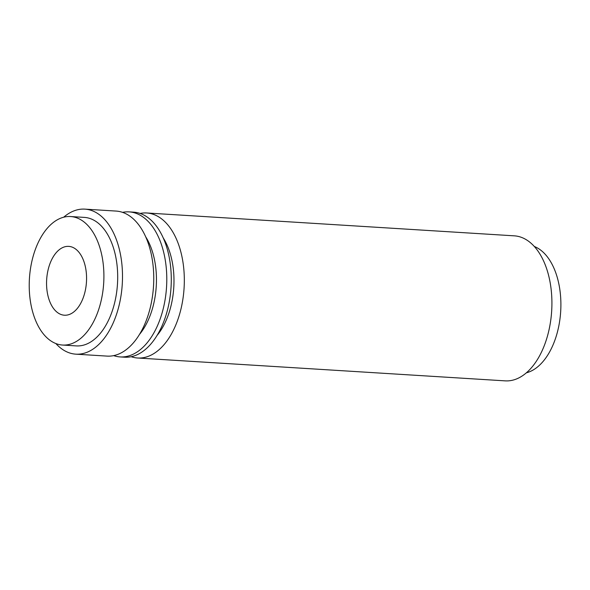 <?xml version="1.0" encoding="UTF-8"?>
<svg xmlns="http://www.w3.org/2000/svg" width="590" height="590" viewBox="0 0 590 590"><rect width="100%" height="100%" fill="white"/><g stroke="black" fill="none" stroke-linecap="round" stroke-linejoin="round"><path stroke-width="0.89" d="M79.975 219.288A64.376 37.2 -86.4 0 0 70.557 216.537A64.376 37.2 -86.4 0 0 30.267 270.168A64.376 37.2 -86.4 0 0 53.152 342.288A64.376 37.2 -86.4 0 0 62.57 345.047A64.376 37.2 -86.4 0 0 102.859 291.408A64.376 37.2 -86.4 0 0 79.975 219.288M47.893 270.744A34.486 19.927 -86.4 0 0 64.421 315.215A34.486 19.927 -86.4 0 0 85.233 290.833A34.486 19.927 -86.4 0 0 68.706 246.369A34.486 19.927 -86.4 0 0 47.893 270.744M62.57 345.047L76.353 345.902A64.376 37.2 93.6 0 0 116.643 292.264A64.376 37.2 93.6 0 0 93.758 220.144A64.376 37.2 -86.4 0 0 84.341 217.393L70.557 216.537M55.844 343.535A72.659 41.986 -86.4 0 0 75.837 354.162A72.659 41.986 -86.4 0 0 119.682 302.81A72.659 41.986 -86.4 0 0 84.857 209.133A72.659 41.986 -86.4 0 0 63.698 217.194M84.857 209.133L116.112 211.072A72.659 41.986 93.6 0 1 126.732 214.185A72.659 41.986 93.6 0 1 150.937 304.757A72.659 41.986 93.6 0 1 107.092 356.109L75.837 354.162M122.573 212.363A72.659 41.986 93.6 0 1 129.144 211.884L133.642 212.164A72.659 41.986 93.6 0 1 144.262 215.269A72.659 41.986 93.6 0 1 168.467 305.849A72.659 41.986 93.6 0 1 124.623 357.193L120.124 356.921A72.659 41.986 93.6 0 1 113.664 355.63M129.144 211.884A72.659 41.986 93.6 0 1 139.771 214.996A72.659 41.986 93.6 0 1 163.968 305.568A72.659 41.986 93.6 0 1 120.124 356.921M140.103 213.455A72.659 41.986 93.6 0 1 146.681 212.975L514.274 235.838A72.659 41.986 93.6 0 1 549.098 329.515A72.659 41.986 93.6 0 1 505.254 380.867L137.654 358.005A72.659 41.986 93.6 0 1 131.194 356.721M146.681 212.975A72.659 41.986 93.6 0 1 157.301 216.08A72.659 41.986 93.6 0 1 181.506 306.653A72.659 41.986 93.6 0 1 137.654 358.005M163.157 237.8A62.341 36.027 93.6 0 1 157.088 335.415M145.627 236.708A62.341 36.027 93.6 0 1 139.557 334.324M526.413 372.806A64.376 37.2 -86.4 0 0 560.5 313.961A64.376 37.2 -86.4 0 0 536.959 247.712A64.376 37.2 -86.4 0 0 534.275 246.465"/></g></svg>
